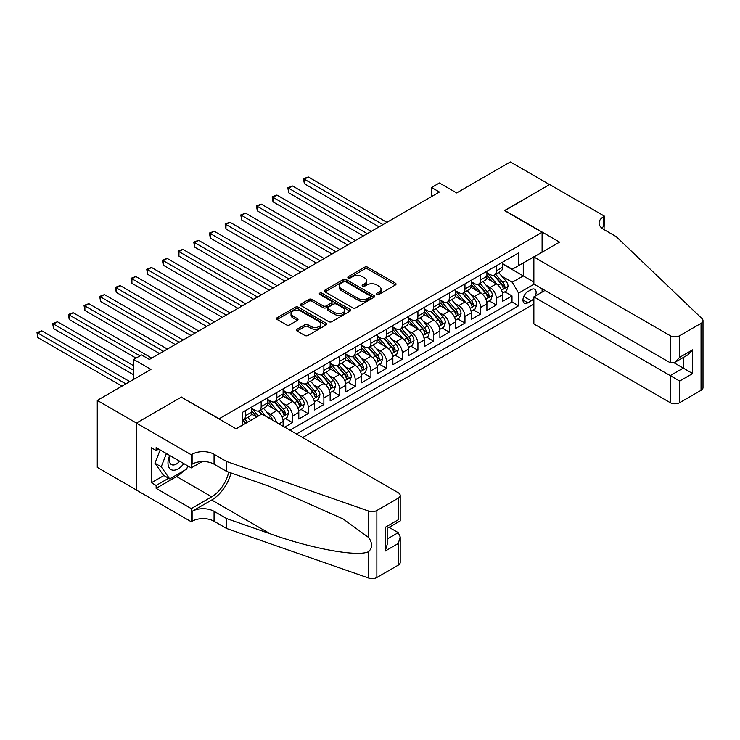 <?xml version="1.0" encoding="UTF-8"?>
<svg xmlns="http://www.w3.org/2000/svg" width="740" height="740" viewBox="0 0 740 740"><rect width="100%" height="100%" fill="white"/><g stroke="black" fill="none" stroke-linecap="round" stroke-linejoin="round"><path stroke-width="1.11" d="M376.91 294.418A1.526 0.879 0 0 0 379.065 294.418L395.41 284.974A2.174 1.258 0 0 0 396.048 284.086A2.174 1.258 0 0 0 395.41 283.198L367.715 267.205A2.174 1.258 0 0 0 364.635 267.205L348.29 276.649A1.526 0.879 0 0 0 347.837 277.269A1.526 0.879 0 0 0 348.29 277.889A1.526 0.879 0 0 0 350.446 277.889L352.555 276.668A6.965 4.024 0 0 1 362.406 276.668L364.718 278A6.965 4.024 0 0 1 366.753 280.849A6.965 4.024 0 0 1 364.718 283.688L362.6 284.909A1.526 0.879 0 0 0 362.156 285.529A1.526 0.879 0 0 0 362.6 286.158A1.526 0.879 0 0 0 364.755 286.158L366.864 284.928A6.965 4.024 0 0 1 376.716 284.928L379.028 286.269A6.965 4.024 0 0 1 381.063 289.109A6.965 4.024 0 0 1 379.028 291.949L376.91 293.17A1.526 0.879 0 0 0 376.466 293.798A1.526 0.879 0 0 0 376.91 294.418L376.91 293.17M297.082 329.217A2.174 1.258 0 0 0 296.444 330.105A2.174 1.258 0 0 0 297.082 330.993L304.852 335.479A2.174 1.258 0 0 0 307.933 335.479L326.09 324.999A2.174 1.258 0 0 0 326.729 324.111A2.174 1.258 0 0 0 326.09 323.223L298.396 307.23A2.174 1.258 0 0 0 295.315 307.23L277.158 317.71A2.174 1.258 0 0 0 276.519 318.598A2.174 1.258 0 0 0 277.158 319.495L286.546 324.906A2.174 1.258 0 0 0 289.627 324.906L297.397 320.42A2.174 1.258 0 0 0 298.035 319.532A2.174 1.258 0 0 0 297.397 318.644L292.735 315.962A5.818 3.358 0 0 1 291.033 313.584A5.818 3.358 0 0 1 294.631 310.476A5.818 3.358 0 0 1 300.967 311.207L319.208 321.733A5.818 3.358 0 0 1 320.91 324.111A5.818 3.358 0 0 1 317.321 327.219A5.818 3.358 0 0 1 310.976 326.488L307.933 324.731A2.174 1.258 0 0 0 304.852 324.731L297.082 329.217L297.082 330.993M181.541 397.297L219.16 418.748L542.096 232.304L504.467 210.576L549.543 184.556L510.35 161.931L456.654 192.927L439.412 182.974L431.577 187.498L439.412 192.03L149.397 359.464L141.562 354.941L133.727 359.464L133.727 379.38M181.541 397.029L136.465 423.049L97.273 400.414L150.969 369.417L133.727 359.464M352.712 307.849A2.174 1.258 0 0 0 355.792 307.849L373.95 297.369A2.174 1.258 0 0 0 374.588 296.481A2.174 1.258 0 0 0 373.95 295.593L346.246 279.6A2.174 1.258 0 0 0 343.175 279.6L325.017 290.089A2.174 1.258 0 0 0 324.379 290.977A2.174 1.258 0 0 0 325.017 291.865L352.712 307.849M320.318 294.742A1.526 0.879 0 0 1 321.863 294.964L321.863 293.151L350.02 309.403A2.174 1.258 0 0 1 350.658 310.291A2.174 1.258 0 0 1 350.02 311.189L331.862 321.669A2.174 1.258 0 0 1 328.782 321.669L301.088 305.675L301.088 303.9A2.174 1.258 0 0 0 300.449 304.788A2.174 1.258 0 0 0 301.088 305.675M301.088 303.9L308.858 299.413A2.174 1.258 0 0 1 311.938 299.413L323.167 305.897A2.174 1.258 0 0 0 326.248 305.897L331.4 302.919A2.174 1.258 0 0 0 332.038 302.031A2.174 1.258 0 0 0 331.4 301.143L319.708 294.391A1.526 0.879 0 0 1 319.264 293.771A1.526 0.879 0 0 1 320.198 292.957A1.526 0.879 0 0 1 321.863 293.151M136.391 489.973L97.273 467.393L97.273 400.414M284.687 427.165L292.522 422.642L285.39 418.516M282.319 402.902L286.25 405.168A8.871 5.125 60 0 1 292.522 416.028L298.793 412.411L298.793 419.016L308.201 413.586L301.069 409.47M297.998 393.846L301.929 396.122A8.871 5.125 60 0 1 308.201 406.982L314.472 403.365L314.472 409.969L323.88 404.539L316.748 400.423M313.668 384.8L317.608 387.066A8.871 5.125 60 0 1 323.88 397.926L330.151 394.309L330.151 400.914L339.558 395.484L332.417 391.368M329.346 375.744L333.287 378.02A8.871 5.125 60 0 1 339.558 388.879L345.821 385.263L345.821 391.867L355.228 386.437L348.096 382.321M345.025 366.698L348.956 368.964A8.871 5.125 60 0 1 355.228 379.833L361.499 376.207L361.499 382.811L370.907 377.382L363.775 373.265M360.704 357.642L364.635 359.918A8.871 5.125 60 0 1 370.907 370.777L377.178 367.16L377.178 373.765L386.585 368.335L379.454 364.219M376.373 348.596L380.314 350.871A8.871 5.125 60 0 1 386.585 361.731L392.857 358.105L392.857 364.718L402.264 359.279L395.123 355.163M392.052 339.54L395.993 341.815A8.871 5.125 60 0 1 402.264 352.675L408.526 349.058L408.526 355.663L417.934 350.233L410.802 346.117M407.731 330.493L411.662 332.769A8.871 5.125 60 0 1 417.934 343.628L424.205 340.002L424.205 346.616L433.612 341.186L426.481 337.061M423.41 321.438L427.341 323.713A8.871 5.125 60 0 1 433.612 334.572L439.884 330.956L439.884 337.56L449.291 332.131L442.159 328.014M439.079 312.391L443.019 314.667A8.871 5.125 60 0 1 449.291 325.526L455.562 321.9L455.562 328.514L464.97 323.084L457.829 318.959M454.758 303.345L458.698 305.611A8.871 5.125 60 0 1 464.97 316.47L471.232 312.854L471.232 319.458L480.639 314.028L473.507 309.912M470.437 294.289L474.368 296.564A8.871 5.125 60 0 1 480.639 307.424L486.911 303.807L486.911 310.411L496.318 304.982L496.318 298.368A8.871 5.125 -120 0 0 490.046 287.509L486.115 285.242M489.186 300.865L496.318 304.982M256.623 417.027L251.48 414.058M283.115 426.259L283.115 421.458A8.871 5.125 -120 0 0 276.853 410.598L267.159 405.002M276.483 422.429A8.871 5.125 60 0 0 270.581 414.224L266.641 411.949M298.793 412.411A8.871 5.125 -120 0 0 292.522 401.552L282.828 395.956M314.472 403.365A8.871 5.125 -120 0 0 308.201 392.496L298.507 386.9M330.151 394.309A8.871 5.125 -120 0 0 323.88 383.45L314.186 377.853M345.821 385.263A8.871 5.125 -120 0 0 339.558 374.394L329.855 368.798M361.499 376.207A8.871 5.125 -120 0 0 355.228 365.347L345.534 359.751M377.178 367.16A8.871 5.125 -120 0 0 370.907 356.301L361.213 350.695M392.857 358.105A8.871 5.125 -120 0 0 386.585 347.245L376.891 341.649M408.526 349.058A8.871 5.125 -120 0 0 402.264 338.199L392.561 332.602M424.205 340.002A8.871 5.125 -120 0 0 417.934 329.143L408.24 323.546M439.884 330.956A8.871 5.125 -120 0 0 433.612 320.096L423.918 314.5M455.562 321.9A8.871 5.125 -120 0 0 449.291 311.041L439.597 305.444M471.232 312.854A8.871 5.125 -120 0 0 464.97 301.994L455.267 296.398M486.911 303.807A8.871 5.125 -120 0 0 480.639 292.938L470.945 287.342M535.288 296.055A6.873 3.968 120 0 0 534.715 289.257A6.873 3.968 120 0 0 531.274 289.59L527.824 291.588A6.873 3.968 120 0 0 523.337 297.637A6.873 3.968 120 0 0 524.392 303.15A6.873 3.968 120 0 0 527.824 302.808L531.274 300.819A6.873 3.968 120 0 0 533.864 298.461M302.642 437.525L533.864 304.029M542.096 232.304L542.096 252.211M542.096 288.776L542.096 292.124M296.527 434.001L518.583 305.796L518.583 293.123L512.311 282.264L501.785 276.187M236.014 428.747L242.674 424.899L242.674 412.226L518.583 252.941L518.583 265.604L535.825 255.837M534.095 284.16L518.583 293.123M251.767 408.425L254.902 410.238A8.871 5.125 60 0 0 259.333 410.682L265.604 407.055A8.871 5.125 -120 0 0 267.445 402.995L267.445 397.926M267.445 399.378L270.581 401.191A8.871 5.125 60 0 0 275.012 401.626L281.283 398.009A8.871 5.125 -120 0 0 283.115 393.948L283.115 388.879M283.115 390.332L286.25 392.135A8.871 5.125 60 0 0 290.69 392.579L296.962 388.953A8.871 5.125 -120 0 0 298.793 384.893L298.793 379.824M298.793 381.276L301.929 383.089A8.871 5.125 60 0 0 306.369 383.524L312.632 379.907A8.871 5.125 -120 0 0 314.472 375.846L314.472 370.777M314.472 372.229L317.608 374.033A8.871 5.125 60 0 0 322.039 374.477L328.31 370.851A8.871 5.125 -120 0 0 330.151 366.8L330.151 361.731M330.151 363.174L333.287 364.986A8.871 5.125 60 0 0 337.718 365.421L343.989 361.805A8.871 5.125 -120 0 0 345.821 357.744L345.821 352.675M345.821 354.127L348.956 355.931A8.871 5.125 60 0 0 353.396 356.375L359.668 352.758A8.871 5.125 -120 0 0 361.499 348.697L361.499 343.628M361.499 345.071L364.635 346.884A8.871 5.125 60 0 0 369.075 347.319L375.337 343.702A8.871 5.125 -120 0 0 377.178 339.642L377.178 334.572M377.178 336.025L380.314 337.838A8.871 5.125 60 0 0 384.745 338.272L391.016 334.656A8.871 5.125 -120 0 0 392.857 330.595L392.857 325.526M392.857 326.969L395.993 328.782A8.871 5.125 60 0 0 400.423 329.226L406.695 325.6A8.871 5.125 -120 0 0 408.526 321.539L408.526 316.47M408.526 317.923L411.662 319.736A8.871 5.125 60 0 0 416.102 320.17L422.374 316.554A8.871 5.125 -120 0 0 424.205 312.493L424.205 307.424M424.205 308.867L427.341 310.68A8.871 5.125 60 0 0 431.772 311.124L438.043 307.498A8.871 5.125 -120 0 0 439.884 303.437L439.884 298.368M439.884 299.82L443.019 301.633A8.871 5.125 60 0 0 447.45 302.068L453.722 298.451A8.871 5.125 -120 0 0 455.562 294.391L455.562 289.322M455.562 290.774L458.698 292.578A8.871 5.125 60 0 0 463.129 293.022L469.401 289.396A8.871 5.125 -120 0 0 471.232 285.335L471.232 280.275M471.232 281.718L474.368 283.531A8.871 5.125 60 0 0 478.808 283.966L485.079 280.349A8.871 5.125 -120 0 0 486.911 276.288L486.911 271.219M289.941 430.199L511.997 301.994L511.997 295.926L502.59 301.356L502.59 294.751A8.871 5.125 -120 0 0 496.318 283.892L486.624 278.296M486.911 272.671L490.046 274.475A8.871 5.125 -120 0 0 494.477 274.919A8.871 5.125 -120 0 0 496.318 270.858L496.318 265.789M494.477 274.919L500.749 271.293A8.871 5.125 -120 0 0 502.59 267.242L502.59 262.173M245.495 410.598L245.495 415.667A8.871 5.125 60 0 1 243.664 419.728A8.871 5.125 60 0 1 242.674 420.089M243.664 419.728L249.926 416.111A8.871 5.125 -120 0 0 251.767 412.05L251.767 406.982M261.174 401.552L261.174 406.621A8.871 5.125 60 0 1 259.333 410.682M276.853 392.496L276.853 397.565A8.871 5.125 60 0 1 275.012 401.626M292.522 383.45L292.522 388.519A8.871 5.125 60 0 1 290.69 392.579M308.201 374.394L308.201 379.463A8.871 5.125 60 0 1 306.369 383.524M323.88 365.347L323.88 370.416A8.871 5.125 60 0 1 322.039 374.477M339.558 356.301L339.558 361.361A8.871 5.125 60 0 1 337.718 365.421M355.228 347.245L355.228 352.314A8.871 5.125 60 0 1 353.396 356.375M370.907 338.199L370.907 343.268A8.871 5.125 60 0 1 369.075 347.319M386.585 329.143L386.585 334.212A8.871 5.125 60 0 1 384.745 338.272M402.264 320.096L402.264 325.165A8.871 5.125 60 0 1 400.423 329.226M417.934 311.041L417.934 316.11A8.871 5.125 60 0 1 416.102 320.17M433.612 301.994L433.612 307.063A8.871 5.125 60 0 1 431.772 311.124M449.291 292.938L449.291 298.007A8.871 5.125 60 0 1 447.45 302.068M464.97 283.892L464.97 288.961A8.871 5.125 60 0 1 463.129 293.022M480.639 274.836L480.639 279.905A8.871 5.125 60 0 1 478.808 283.966M480.639 307.424L480.639 314.028M464.97 316.47L464.97 323.084M449.291 325.526L449.291 332.131M433.612 334.572L433.612 341.186M417.934 343.628L417.934 350.233M402.264 352.675L402.264 359.279M386.585 361.731L386.585 368.335M370.907 370.777L370.907 377.382M355.228 379.833L355.228 386.437M339.558 388.879L339.558 395.484M323.88 397.926L323.88 404.539M308.201 406.982L308.201 413.586M292.522 416.028L292.522 422.642M512.311 282.264L523.282 275.928L523.282 262.894L535.825 255.651M502.59 263.976L533.864 282.032M502.59 263.616L512.311 269.231L518.583 265.604M431.577 187.498L431.577 196.553M504.865 291.81L511.997 295.926M511.997 301.994L518.583 305.796M377.52 294.631L379.028 293.762A6.965 4.024 0 0 0 381.063 290.922L381.063 289.109M366.753 280.849L366.753 282.652A6.965 4.024 0 0 1 364.718 285.501L363.211 286.371M395.41 283.198L395.41 284.974L367.715 269.018A2.174 1.258 0 0 0 364.635 269.018L348.901 278.111M373.95 295.593L373.95 297.369L346.246 281.413A2.174 1.258 0 0 0 343.175 281.413L325.045 291.875M370.102 297.101A1.526 0.879 0 0 0 370.546 296.481A1.526 0.879 0 0 0 370.102 295.861L345.784 281.82A1.526 0.879 0 0 0 343.637 281.82L341.399 283.115A6.965 4.024 0 0 0 339.364 285.954A6.965 4.024 0 0 0 341.399 288.794L358.021 298.396A6.965 4.024 0 0 0 367.873 298.396L370.102 297.101L370.102 298.914A1.526 0.879 0 0 0 370.546 298.294L370.546 296.481M339.364 285.954L339.364 287.768A6.965 4.024 0 0 0 341.399 290.607L341.399 288.794M370.102 298.914L367.873 300.2A6.965 4.024 0 0 1 358.021 300.2L341.399 290.607M301.115 305.694L308.858 301.226L308.858 299.413M332.038 302.031L332.038 303.844A2.174 1.258 0 0 1 331.4 304.732L326.248 307.711A2.174 1.258 0 0 1 323.167 307.711L311.938 301.226A2.174 1.258 0 0 0 308.858 301.226M321.863 294.964L349.992 311.198M334.822 312.632A5.818 3.358 0 0 0 341.168 313.353A5.818 3.358 0 0 0 344.757 310.254A5.818 3.358 0 0 0 343.055 307.877L336.635 304.168A2.174 1.258 0 0 0 333.555 304.168L328.403 307.146A2.174 1.258 0 0 0 327.764 308.034A2.174 1.258 0 0 0 328.403 308.922L334.822 312.632L334.822 314.435A5.818 3.358 0 0 0 341.168 315.166A5.818 3.358 0 0 0 344.757 312.058L344.757 310.254M327.764 308.034L327.764 309.838A2.174 1.258 0 0 0 328.403 310.726L328.403 308.922M334.822 314.435L328.403 310.726M320.91 324.111L320.91 325.924A5.818 3.358 0 0 1 317.321 329.022A5.818 3.358 0 0 1 310.976 328.301L307.933 326.543A2.174 1.258 0 0 0 304.852 326.543L297.119 331.011M291.033 313.584L291.033 315.397A5.818 3.358 0 0 0 292.735 317.765L292.735 315.962M297.397 318.644L297.397 320.42L292.735 317.765M326.062 325.017L298.396 309.043A2.174 1.258 0 0 0 295.315 309.043L277.186 319.504L277.158 317.71M502.46 293.197L506.512 290.857L508.075 286.334A5.874 3.395 -120 0 0 505.79 280.821L498.621 272.524M497.188 284.465L488.696 274.632A16.955 9.796 -120 0 0 486.911 272.764M492.535 281.709L487.78 276.205A14.079 8.131 -120 0 0 486.911 275.262M386.9 222.342L308.284 176.962L304.362 179.219L304.362 183.742L379.056 226.875M493.682 275.234L500.924 283.624A5.874 3.395 60 0 1 503.024 287.675C503.903 288.85 504.532 288.489 504.902 286.584A5.874 3.395 -120 0 0 502.812 282.541L495.643 274.244M494.107 275.095L501.896 284.114A2.997 1.73 60 0 1 502.645 285.279L504.902 286.584M503.024 287.675L503.45 288.369M304.362 183.742L303.502 178.719L382.978 224.608M303.502 178.719L308.284 176.962M169.691 455.442A14.412 8.316 120 0 0 173.067 470.205A14.412 8.316 120 0 0 183.825 463.601M170.172 455.72A9.87 5.698 120 0 0 171.375 464.544A9.87 5.698 120 0 0 172.827 464.998A9.87 5.698 120 0 0 179.626 461.177M187.868 465.932L186.628 469.114L169.701 478.891L163.429 475.265L154.975 463.231L160.136 449.92M169.701 478.891L161.237 466.848L166.408 453.546M154.975 463.231L161.237 466.848M544.991 290.45L533.864 296.879L533.864 323.944L670.246 402.68L670.246 375.624L683.26 368.104L683.26 357.503M533.864 296.879L679.653 381.054L679.653 402.68L701.048 390.332L701.048 323.352A6.651 3.839 0 0 0 703 320.633A6.651 3.839 0 0 0 702.038 318.653L616.161 236.597L603.627 229.363A15.522 8.963 180 0 1 599.076 223.027A15.522 8.963 180 0 1 603.627 216.691L604.488 216.191L549.616 184.51L504.708 210.715M504.708 210.447L559.57 242.119L533.864 256.965L670.246 335.71A6.651 3.839 0 0 0 679.653 335.71L701.048 323.352M604.488 216.191L604.016 229.585M533.864 256.965L533.864 284.031L670.246 362.767L670.246 335.71M703 320.633L703 387.612A6.651 3.839 180 0 1 701.048 390.332M679.653 402.68A6.651 3.839 180 0 1 670.246 402.68M601.666 227.985A15.522 8.963 180 0 1 603.627 226.597L603.627 216.691M674.01 362.767L692.668 373.543L679.653 381.054M679.653 335.71L679.653 357.337L674.954 362.304L670.246 362.767M679.653 357.337L692.668 349.826L687.96 354.793L674.954 362.304M261.877 413.993L398.259 492.738A6.651 3.839 -0 0 1 400.211 495.449A6.651 3.839 -0 0 1 398.259 498.168L376.864 510.517L376.864 577.496A6.651 3.839 180 0 1 368.724 578.07L226.607 528.49L214.064 521.247A15.522 8.963 -0 0 0 192.113 521.247L191.253 521.746L136.391 490.065L136.391 423.086L181.3 397.158L236.171 428.839L261.877 413.993M226.607 528.49L226.607 518.574L270.183 533.78C311.836 548.793 358.364 557.202 368.724 551.577C372.498 547.72 372.498 543.049 368.724 537.573L343.157 518.99L270.183 486.624L226.607 471.417L214.064 464.184A15.522 8.963 -0 0 0 192.113 464.184L192.113 454.268L191.253 454.767L136.391 423.086M226.607 471.417L226.607 461.51L214.064 454.268A15.522 8.963 -0 0 0 192.113 454.268M270.183 533.78L211.714 500.018L192.113 511.331A15.522 8.963 -0 0 1 214.064 511.331L226.607 518.574M398.259 565.138L398.259 543.512L400.211 536.953L400.211 562.428A6.651 3.839 180 0 1 398.259 565.138L376.864 577.496M368.724 537.573L368.724 511.09L226.607 461.51M183.511 470.918A24.938 14.402 -60 0 1 176.601 476.532L156.14 488.345L156.14 485.449L168.609 478.253M158.647 449.069L156.14 450.512L151.441 447.802L151.441 482.739L156.14 485.449M156.14 450.512L156.14 447.617L191.253 467.893L191.253 454.767M191.253 521.746L191.253 508.621L211.714 496.808A24.938 14.402 120 0 0 228.688 472.148M156.14 488.345L191.253 508.621M389.083 527.352L398.259 532.652L400.211 536.953M211.714 500.018A28.878 16.669 120 0 0 231.019 472.962M202.205 461.575L191.253 467.893M368.724 511.09A6.651 3.839 -0 0 0 376.864 510.517M151.441 482.739L163.901 475.543M398.259 543.512L385.253 551.023L387.196 544.464L387.196 528.434L400.211 520.923L400.211 495.449M385.253 551.023L385.253 527.305C387.788 528.776 387.788 528.776 385.253 527.305L398.259 519.795C400.803 521.265 400.803 521.265 398.259 519.795L398.259 498.168M486.781 302.253L490.833 299.913L492.396 295.389A5.874 3.395 -120 0 0 490.111 289.867L482.952 281.579M481.509 293.512L473.017 283.679A16.955 9.796 -120 0 0 471.232 281.82M476.856 290.755L472.102 285.252A14.079 8.131 -120 0 0 471.232 284.308M371.221 231.398L292.605 186.008L288.683 188.274L288.683 192.798L363.386 235.921M478.003 284.289L485.255 292.679A5.874 3.395 60 0 1 487.346 296.721C488.224 297.906 488.853 297.545 489.223 295.639A5.874 3.395 -120 0 0 487.133 291.588L479.973 283.3M478.429 284.151L486.217 293.16A2.997 1.73 60 0 1 486.976 294.335L489.223 295.639M487.346 296.721L487.771 297.415M288.683 192.798L287.823 187.775L367.299 233.664M287.823 187.775L292.605 186.008M471.103 311.3L475.154 308.959L476.727 304.436A5.874 3.395 -120 0 0 474.433 298.923L467.273 290.626M465.839 302.568L457.339 292.735A16.955 9.796 -120 0 0 455.562 290.866M461.177 299.802L456.423 294.307A14.079 8.131 -120 0 0 455.562 293.364M355.542 240.445L276.927 195.055L273.005 197.321L273.005 201.844L347.707 244.977M462.334 293.336L469.576 301.726A5.874 3.395 60 0 1 471.667 305.777C472.555 306.952 473.184 306.591 473.554 304.686A5.874 3.395 -120 0 0 471.454 300.644L464.295 292.346M462.759 293.197L470.538 302.216A2.997 1.73 60 0 1 471.297 303.382L473.554 304.686M471.667 305.777L472.092 306.471M273.005 201.844L272.144 196.822L351.62 242.711M272.144 196.822L276.927 195.055M455.424 320.355L459.475 318.015L461.048 313.483A5.874 3.395 -120 0 0 458.754 307.97L451.594 299.682M450.161 311.614L441.669 301.781A16.955 9.796 -120 0 0 439.884 299.913M445.499 308.858L440.753 303.354A14.079 8.131 -120 0 0 439.884 302.41M339.864 249.5L261.248 204.111L257.335 206.377L257.335 210.9L332.029 254.024M446.655 302.392L453.898 310.772A5.874 3.395 60 0 1 455.997 314.824C456.876 316.008 457.505 315.647 457.875 313.742A5.874 3.395 -120 0 0 455.775 309.69L448.616 301.402M447.08 302.253L454.86 311.262A2.997 1.73 60 0 1 455.618 312.437L457.875 313.742M455.997 314.824L456.423 315.518M257.335 210.9L256.466 205.877L335.951 251.757M256.466 205.877L261.248 204.111M439.754 329.402L443.806 327.062L445.369 322.538A5.874 3.395 -120 0 0 443.084 317.025L435.916 308.728M434.482 320.67L425.99 310.837A16.955 9.796 -120 0 0 424.205 308.969M429.829 317.904L425.075 312.41A14.079 8.131 -120 0 0 424.205 311.457M324.194 258.547L245.578 213.157L241.656 215.423L241.656 219.947L316.35 263.07M430.976 311.438L438.219 319.828A5.874 3.395 60 0 1 440.319 323.87C441.197 325.054 441.826 324.693 442.196 322.788A5.874 3.395 -120 0 0 440.106 318.736L432.937 310.449M431.401 311.3L439.19 320.318A2.997 1.73 60 0 1 439.939 321.484L442.196 322.788M440.319 323.87L440.744 324.573M241.656 219.947L240.796 214.924L320.272 260.813M240.796 214.924L245.578 213.157M424.075 338.448L428.127 336.117L429.69 331.585A5.874 3.395 -120 0 0 427.406 326.072L420.246 317.784M418.803 329.716L410.312 319.884A16.955 9.796 -120 0 0 408.526 318.015M414.15 326.96L409.396 321.456A14.079 8.131 -120 0 0 408.526 320.512M308.515 267.603L229.9 222.213L225.978 224.47L225.978 229.002L300.68 272.126M415.297 320.494L422.549 328.875A5.874 3.395 60 0 1 424.64 332.926C425.519 334.11 426.148 333.74 426.518 331.835A5.874 3.395 -120 0 0 424.427 327.792L417.268 319.495M415.723 320.355L423.511 329.365A2.997 1.73 60 0 1 424.27 330.539L426.518 331.835M424.64 332.926L425.065 333.62M225.978 229.002L225.117 223.98L304.593 269.86M225.117 223.98L229.9 222.213M408.397 347.504L412.448 345.164L414.021 340.641A5.874 3.395 -120 0 0 411.727 335.118L404.567 326.83M403.134 338.772L394.633 328.93A16.955 9.796 -120 0 0 392.857 327.071M398.471 336.006L393.717 330.512A14.079 8.131 -120 0 0 392.857 329.559M292.837 276.649L214.221 231.259L210.299 233.526L210.299 238.049L285.002 281.172M399.628 329.541L406.871 337.93A5.874 3.395 60 0 1 408.961 341.973C409.849 343.157 410.478 342.796 410.848 340.89A5.874 3.395 -120 0 0 408.748 336.839L401.589 328.551M400.053 329.402L407.832 338.421A2.997 1.73 60 0 1 408.591 339.586L410.848 340.89M408.961 341.973L409.387 342.675M210.299 238.049L209.439 233.026L288.914 278.915M209.439 233.026L214.221 231.259M392.718 356.55L396.769 354.22L398.342 349.687A5.874 3.395 -120 0 0 396.048 344.174L388.889 335.877M387.455 347.818L378.963 337.986A16.955 9.796 -120 0 0 377.178 336.117M382.793 345.062L378.048 339.558A14.079 8.131 -120 0 0 377.178 338.615M277.158 285.705L198.542 240.315L194.629 242.572L194.629 247.105L269.323 290.228M383.949 338.587L391.192 346.977A5.874 3.395 60 0 1 393.292 351.028C394.17 352.203 394.799 351.842 395.169 349.937A5.874 3.395 -120 0 0 393.07 345.894L385.91 337.597M384.375 338.457L392.163 347.467A2.997 1.73 60 0 1 392.912 348.642L395.169 349.937M393.292 351.028L393.717 351.722M194.629 247.105L193.76 242.082L273.245 287.962M193.76 242.082L198.542 240.315M377.049 365.606L381.1 363.266L382.663 358.743A5.874 3.395 -120 0 0 380.379 353.221L373.21 344.933M371.776 356.874L363.285 347.032A16.955 9.796 -120 0 0 361.499 345.173M367.123 354.108L362.369 348.605A14.079 8.131 -120 0 0 361.499 347.661M261.488 294.751L182.873 249.362L178.951 251.628L178.951 256.151L253.644 299.275M368.27 347.643L375.513 356.032A5.874 3.395 60 0 1 377.613 360.075C378.492 361.259 379.121 360.898 379.49 358.993A5.874 3.395 -120 0 0 377.4 354.941L370.231 346.653M368.696 347.504L376.484 356.514A2.997 1.73 60 0 1 377.233 357.688L379.49 358.993M377.613 360.075L378.038 360.778M178.951 256.151L178.09 251.128L257.566 297.018M178.09 251.128L182.873 249.362M361.37 374.653L365.421 372.312L366.985 367.789A5.874 3.395 -120 0 0 364.7 362.276L357.54 353.979M356.107 365.921L347.606 356.088A16.955 9.796 -120 0 0 345.821 354.22M351.445 363.164L346.69 357.661A14.079 8.131 -120 0 0 345.821 356.717M245.81 303.807L167.194 258.417L163.272 260.674L163.272 265.197L237.975 308.33M352.591 356.689L359.844 365.079A5.874 3.395 60 0 1 361.934 369.131C362.822 370.305 363.442 369.945 363.812 368.039A5.874 3.395 -120 0 0 361.721 363.997L354.562 355.7M353.017 356.56L360.805 365.569A2.997 1.73 60 0 1 361.564 366.735L363.812 368.039M361.934 369.131L362.36 369.824M163.272 265.197L162.412 260.175L241.888 306.064M162.412 260.175L167.194 258.417M345.691 383.709L349.743 381.368L351.315 376.845A5.874 3.395 -120 0 0 349.021 371.323L341.861 363.035M340.428 374.967L331.927 365.135A16.955 9.796 -120 0 0 330.151 363.275M335.766 372.211L331.011 366.707A14.079 8.131 -120 0 0 330.151 365.764M230.131 312.854L151.515 267.464L147.593 269.73L147.593 274.253L222.296 317.377M336.922 365.745L344.165 374.135A5.874 3.395 60 0 1 346.255 378.177C347.143 379.361 347.772 379 348.142 377.095A5.874 3.395 -120 0 0 346.043 373.043L338.883 364.755M337.348 365.606L345.127 374.616A2.997 1.73 60 0 1 345.885 375.791L348.142 377.095M346.255 378.177L346.69 378.871M147.593 274.253L146.733 269.231L226.218 315.12M146.733 269.231L151.515 267.464M330.012 392.755L334.064 390.415L335.636 385.892A5.874 3.395 -120 0 0 333.342 380.379L326.183 372.081M324.749 384.023L316.257 374.19A16.955 9.796 -120 0 0 314.472 372.322M320.087 381.267L315.342 375.763A14.079 8.131 -120 0 0 314.472 374.819M214.452 321.9L135.836 276.519L131.924 278.776L131.924 283.3L206.617 326.433M321.243 374.792L328.486 383.181A5.874 3.395 60 0 1 330.586 387.233C331.464 388.407 332.094 388.047 332.464 386.141A5.874 3.395 -120 0 0 330.364 382.099L323.204 373.802M321.669 374.653L329.457 383.671A2.997 1.73 60 0 1 330.207 384.837L332.464 386.141M330.586 387.233L331.011 387.927M131.924 283.3L131.054 278.277L210.539 324.166M131.054 278.277L135.836 276.519M314.343 401.811L318.394 399.471L319.957 394.947A5.874 3.395 -120 0 0 317.673 389.425L310.504 381.137M309.07 393.07L300.579 383.237A16.955 9.796 -120 0 0 298.793 381.378M304.418 390.313L299.663 384.809A14.079 8.131 -120 0 0 298.793 383.866M198.783 330.956L120.167 285.566L116.245 287.832L116.245 292.356L190.939 335.479M305.565 383.847L312.807 392.237A5.874 3.395 60 0 1 314.907 396.279C315.786 397.463 316.415 397.103 316.785 395.197A5.874 3.395 -120 0 0 314.694 391.146L307.526 382.858M305.99 383.709L313.779 392.718A2.997 1.73 60 0 1 314.528 393.893L316.785 395.197M314.907 396.279L315.332 396.973M116.245 292.356L115.385 287.333L194.861 333.213M115.385 287.333L120.167 285.566M298.664 410.857L302.716 408.517L304.279 403.994A5.874 3.395 -120 0 0 301.994 398.481L294.835 390.184M293.401 402.125L284.9 392.293A16.955 9.796 -120 0 0 283.115 390.424M288.739 399.36L283.984 393.865A14.079 8.131 -120 0 0 283.115 392.921M183.104 340.002L104.488 294.613L100.566 296.879L100.566 301.402L175.269 344.535M289.886 392.894L297.138 401.284A5.874 3.395 60 0 1 299.228 405.326C300.116 406.51 300.736 406.149 301.106 404.243A5.874 3.395 -120 0 0 299.016 400.201L291.856 391.904M290.311 392.755L298.1 401.774A2.997 1.73 60 0 1 298.858 402.939L301.106 404.243M299.228 405.326L299.654 406.029M100.566 301.402L99.706 296.379L179.182 342.269M99.706 296.379L104.488 294.613M282.985 419.913L287.037 417.573L288.609 413.04A5.874 3.395 -120 0 0 286.315 407.527L279.156 399.239M277.722 411.172L269.221 401.339A16.955 9.796 -120 0 0 267.445 399.471M273.06 408.415L268.315 402.911A14.079 8.131 -120 0 0 267.445 401.968M167.425 349.058L88.809 303.668L84.887 305.935L84.887 310.458L159.59 353.581M274.216 401.95L281.459 410.33A5.874 3.395 60 0 1 283.55 414.382C284.438 415.565 285.067 415.205 285.437 413.299A5.874 3.395 -120 0 0 283.337 409.248L276.177 400.95M274.642 401.811L282.421 410.82A2.997 1.73 60 0 1 283.18 411.995L285.437 413.299M283.55 414.382L283.984 415.075M84.887 310.458L84.027 305.435L163.512 351.315M84.027 305.435L88.809 303.668M272.625 420.2A5.874 3.395 -120 0 0 270.646 416.583L263.477 408.286M258.399 416L253.552 410.386A16.955 9.796 -120 0 0 251.767 408.526M256.882 416.879L252.636 411.967A14.079 8.131 -120 0 0 251.767 411.014M151.746 358.105L73.131 312.715L69.218 314.981L69.218 319.504L136.077 358.105M266.002 416.38L260.499 410.006M258.963 410.857L261.738 414.076M258.538 410.996L261.377 414.28M69.218 319.504L68.348 314.482L139.99 355.848M68.348 314.482L73.131 312.715M250.564 420.533L247.798 417.332M133.727 365.8L57.461 321.771L53.539 324.028L53.539 328.56L133.727 374.847M247.586 422.244L244.82 419.053M243.284 419.913L246.059 423.123M242.859 420.052L245.699 423.336M53.539 328.56L52.679 323.537L133.727 370.324M52.679 323.537L57.461 321.771M129.805 381.637L41.782 330.817L37.86 333.083L37.86 337.607L121.961 386.16M37.86 337.607L37 332.584L125.883 383.903M37 332.584L41.782 330.817M270.581 414.224L276.853 410.598M286.25 405.168L292.522 401.552M301.929 396.122L308.201 392.496M317.608 387.066L323.88 383.45M333.287 378.02L339.558 374.394M348.956 368.964L355.228 365.347M364.635 359.918L370.907 356.301M380.314 350.871L386.585 347.245M395.993 341.815L402.264 338.199M411.662 332.769L417.934 329.143M427.341 323.713L433.612 320.096M443.019 314.667L449.291 311.041M458.698 305.611L464.97 301.994M474.368 296.564L480.639 292.938M490.046 287.509L496.318 283.892M496.318 270.858L502.59 267.242M245.495 415.667L251.767 412.05M261.174 406.621L267.445 402.995M276.853 397.565L283.115 393.948M292.522 388.519L298.793 384.893M308.201 379.463L314.472 375.846M323.88 370.416L330.151 366.8M339.558 361.361L345.821 357.744M355.228 352.314L361.499 348.697M370.907 343.268L377.178 339.642M386.585 334.212L392.857 330.595M402.264 325.165L408.526 321.539M417.934 316.11L424.205 312.493M433.612 307.063L439.884 303.437M449.291 298.007L455.562 294.391M464.97 288.961L471.232 285.335M480.639 279.905L486.911 276.288M496.318 298.368L502.59 294.751M278.962 423.863L283.115 421.458M523.763 296.472L531.274 300.819M522.967 300.005L527.824 302.808M379.028 293.762L379.028 291.949M362.6 286.158L362.6 284.909M364.718 285.501L364.718 283.688M348.29 277.889L348.29 276.649M364.635 269.018L364.635 267.205M367.715 269.018L367.715 267.205M325.017 291.865L325.017 290.089M343.175 281.413L343.175 279.6M346.246 281.413L346.246 279.6M358.021 300.2L358.021 298.396M367.873 300.2L367.873 298.396M311.938 301.226L311.938 299.413M323.167 307.711L323.167 305.897M326.248 307.711L326.248 305.897M331.4 304.732L331.4 302.919M350.02 311.189L350.02 309.403M304.852 326.543L304.852 324.731M307.933 326.543L307.933 324.731M310.976 328.301L310.976 326.488M295.315 309.043L295.315 307.23M298.396 309.043L298.396 307.23M326.09 324.999L326.09 323.223M501.563 290.191L508.038 286.445M488.696 274.632L489.501 274.161M502.812 282.541L505.79 280.821M498.122 285.242L500.924 283.624M692.668 349.826L692.668 373.543M214.064 464.184L214.064 454.268M214.064 511.331L214.064 521.247M368.724 578.07L368.724 551.577M192.113 511.331L192.113 521.247M176.601 476.532L211.714 496.808M387.196 539.034L398.259 532.652M485.884 299.238L492.359 295.5M473.017 283.679L473.822 283.216M487.133 291.588L490.111 289.867M482.452 294.289L485.255 292.679M470.205 308.284L476.68 304.547M457.339 292.735L458.153 292.263M471.454 300.644L474.433 298.923M466.774 303.345L469.576 301.726M454.536 317.34L461.011 313.603M441.669 301.781L442.474 301.319M455.775 309.69L458.754 307.97M451.095 312.391L453.898 310.772M438.857 326.386L445.332 322.649M425.99 310.837L426.795 310.365M440.106 318.736L443.084 317.025M435.416 321.447L438.219 319.828M423.178 335.442L429.653 331.705M410.312 319.884L411.116 319.421M424.427 327.792L427.406 326.072M419.746 330.493L422.549 328.875M407.5 344.489L413.975 340.752M394.633 328.93L395.447 328.468M408.748 336.839L411.727 335.118M404.068 339.549L406.871 337.93M391.83 353.544L398.305 349.807M378.963 337.986L379.768 337.514M393.07 345.894L396.048 344.174M388.389 348.596L391.192 346.977M376.151 362.591L382.626 358.854M363.285 347.032L364.089 346.57M377.4 354.941L380.379 353.221M372.71 357.651L375.513 356.032M360.473 371.647L366.947 367.9M347.606 356.088L348.411 355.616M361.721 363.997L364.7 362.276M357.041 366.698L359.844 365.079M344.794 380.693L351.269 376.956M331.927 365.135L332.741 364.672M346.043 373.043L349.021 371.323M341.362 375.744L344.165 374.135M329.124 389.749L335.599 386.003M316.257 374.19L317.062 373.719M330.364 382.099L333.342 380.379M325.683 384.8L328.486 383.181M313.446 398.795L319.921 395.058M300.579 383.237L301.384 382.774M314.694 391.146L317.673 389.425M310.005 393.846L312.807 392.237M297.767 407.842L304.242 404.105M284.9 392.293L285.705 391.821M299.016 400.201L301.994 398.481M294.335 402.902L297.138 401.284M282.088 416.898L288.563 413.161M269.221 401.339L270.035 400.877M283.337 409.248L286.315 407.527M278.656 411.949L281.459 410.33M253.552 410.386L254.357 409.923M268.5 417.813L270.646 416.583"/></g></svg>
